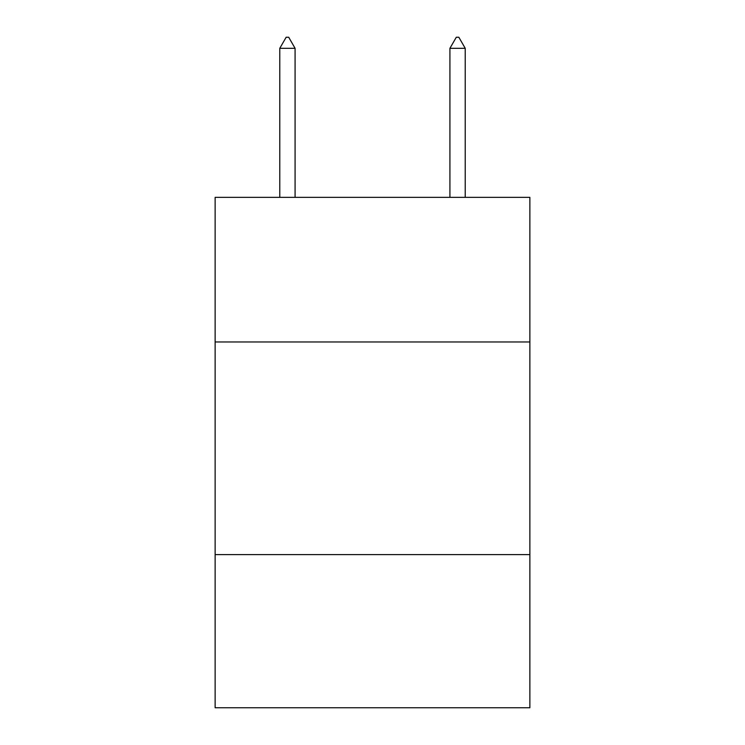 <?xml version="1.0" encoding="UTF-8"?>
<svg xmlns="http://www.w3.org/2000/svg" width="745" height="745" viewBox="0 0 745 745"><rect width="100%" height="100%" fill="white"/><g stroke="black" fill="none" stroke-linecap="round" stroke-linejoin="round"><path stroke-width="1.12" d="M215.128 341.964L529.872 341.964L529.872 197.35L215.128 197.35L215.128 707.75L529.872 707.75L529.872 554.625L215.128 554.625M529.872 554.625L529.872 341.964M295.085 48.313L288.706 37.25L286.154 37.25L279.775 48.313L295.085 48.313L295.085 197.35M279.775 48.313L279.775 197.35M456.294 37.25L458.846 37.25L465.225 48.313L449.915 48.313L456.294 37.25M465.225 197.35L465.225 48.313M449.915 197.35L449.915 48.313"/></g></svg>
